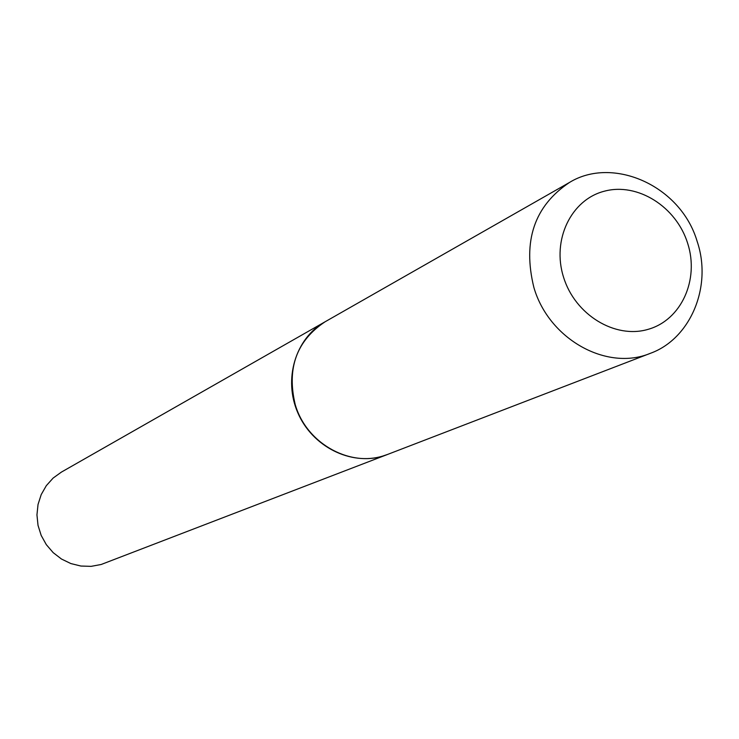 <?xml version="1.0" encoding="UTF-8"?>
<svg xmlns="http://www.w3.org/2000/svg" width="739" height="739" viewBox="0 0 739 739"><rect width="100%" height="100%" fill="white"/><g stroke="black" fill="none" stroke-linecap="round" stroke-linejoin="round"><path stroke-width="1.11" d="M295.184 404.399C286.63 368.308 296.588 340.771 325.077 321.788L569.464 182.468C534.352 206.005 522.491 241.016 533.891 287.508C548.901 339.349 606.959 371.551 650.449 353.288L387.91 454.309C352.595 469.053 306.537 444.601 295.184 404.399M387.698 454.393L382.645 456.111C350.508 465.819 312.181 446.476 297.817 412.778C283.148 379.227 295.471 338.388 324.689 322.01L324.883 321.899M387.485 454.476L101.16 564.494L91.137 566.351L80.884 566.037L70.861 563.561L61.485 559.035L53.18 552.643L46.317 544.652L41.181 535.424L38.022 525.355L36.95 514.889L38.031 504.488L41.199 494.603L46.317 485.662L53.143 478.059L61.402 472.101L324.689 322.01M563.589 277.301C551.599 239.916 571.164 199.502 604.52 191.161C637.711 182.274 676.342 206.772 687.676 243.343C699.491 279.785 681.293 320.07 648.085 329.354C615.06 339.183 575.071 314.814 563.589 277.301M650.449 353.288C690.078 339.035 712.719 286.944 697.089 241.191C680.545 185.369 612.649 155.864 569.464 182.468"/></g></svg>
